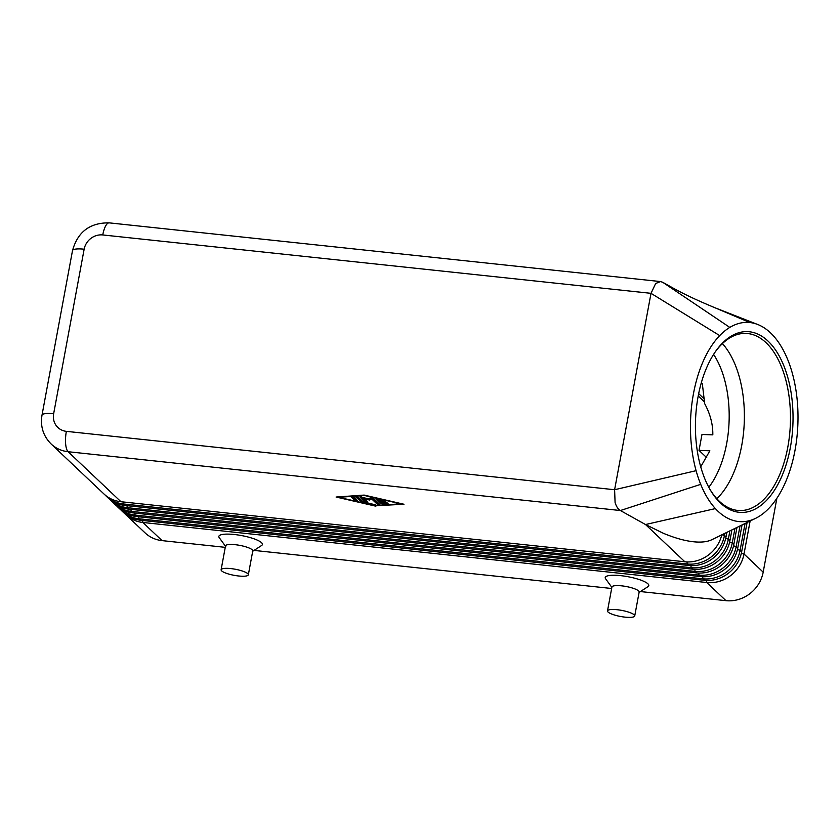 <?xml version="1.0" encoding="UTF-8"?>
<svg xmlns="http://www.w3.org/2000/svg" width="840" height="840" viewBox="0 0 840 840"><rect width="100%" height="100%" fill="white"/><g stroke="black" fill="none" stroke-linecap="round" stroke-linejoin="round"><path stroke-width="1.26" d="M708.803 487.274A83.087 44.751 92.1 0 0 726.684 443.478A83.087 44.751 92.1 0 0 713.591 354.417M747.096 522.47L741.657 551.775A33.233 30.618 133.4 0 1 728.312 573.321A33.233 30.618 133.4 0 1 704.424 580.293L140.511 520.244A33.233 30.618 133.4 0 1 123.564 512.537L121.999 511.056A33.233 30.618 -46.6 0 0 138.947 518.763L702.86 578.812A33.233 30.618 -46.6 0 0 726.747 571.841A33.233 30.618 -46.6 0 0 740.093 550.295L745.07 523.457M124.772 513.607A33.233 30.618 -46.6 0 0 125.916 514.752L145.1 532.906A33.233 30.618 -46.6 0 0 162.036 540.614L142.853 522.47L706.776 582.519A33.233 30.618 -46.6 0 0 730.663 575.547A33.233 30.618 -46.6 0 0 744.009 554.001L750.13 521M125.916 514.752A33.233 30.618 -46.6 0 0 142.853 522.47L142.684 520.475M706.598 580.45L706.776 582.519L725.96 600.663A33.233 30.618 -46.6 0 0 749.837 593.691A33.233 30.618 -46.6 0 0 763.182 572.145L744.009 554.001L741.363 553.203M755.528 518.375L711.879 539.69C707.679 541.716 702.093 542.462 695.121 541.916C685.818 541.128 675.213 538.24 663.317 533.264L645.519 524.538L715.386 508.589A99.708 53.697 92.1 0 0 755.528 518.375A99.708 53.697 92.1 0 0 771.11 505.901A99.708 53.697 92.1 0 0 794.251 381.056A99.708 53.697 92.1 0 0 756.829 324.156A99.708 53.697 92.1 0 0 749.868 322.539A99.708 53.697 92.1 0 0 729.792 327.411A99.708 53.697 92.1 0 0 719.702 335.601A99.708 53.697 92.1 0 0 696.098 470.683A99.708 53.697 92.1 0 0 700.707 484.344A99.708 53.697 92.1 0 0 715.386 508.589M721.76 534.849A33.233 30.618 133.4 0 1 708.74 554.799A33.233 30.618 133.4 0 1 684.863 561.771L120.939 501.721A33.233 30.618 133.4 0 1 104.002 494.015L51.156 444.014A33.233 30.618 -46.6 0 0 68.103 451.721L620.403 510.531C618.02 509.124 616.245 506.425 615.079 502.425L614.607 489.731L651.01 293.328L655.662 283.49L660.555 281.579L662.707 282.272L729.792 327.411M742.035 524.937L737.751 548.079A33.233 30.618 133.4 0 1 724.395 569.615A33.233 30.618 133.4 0 1 700.518 576.587L136.595 516.537A33.233 30.618 133.4 0 1 119.658 508.83L118.083 507.35A33.233 30.618 -46.6 0 0 135.03 515.057L698.953 575.106A33.233 30.618 -46.6 0 0 722.831 568.134A33.233 30.618 -46.6 0 0 736.176 546.599L740.009 525.924M120.855 509.911A33.233 30.618 -46.6 0 0 121.999 511.056M736.974 527.405L733.835 544.373A33.233 30.618 133.4 0 1 720.478 565.919A33.233 30.618 133.4 0 1 696.601 572.88L132.678 512.841A33.233 30.618 133.4 0 1 115.742 505.124L114.177 503.643A33.233 30.618 -46.6 0 0 131.114 511.35L695.037 571.4A33.233 30.618 -46.6 0 0 718.914 564.438A33.233 30.618 -46.6 0 0 732.27 542.892L734.958 528.392M116.949 506.205A33.233 30.618 -46.6 0 0 118.083 507.35M731.924 529.872L729.918 540.666A33.233 30.618 133.4 0 1 716.573 562.212A33.233 30.618 133.4 0 1 692.685 569.184L128.762 509.135A33.233 30.618 133.4 0 1 111.825 501.417L110.261 499.937A33.233 30.618 -46.6 0 0 127.197 507.654L691.121 567.703A33.233 30.618 -46.6 0 0 714.998 560.731A33.233 30.618 -46.6 0 0 728.353 539.186L729.897 530.87M113.033 502.499A33.233 30.618 -46.6 0 0 114.177 503.643M726.863 532.35L726.001 536.96A33.233 30.618 133.4 0 1 712.656 558.505A33.233 30.618 133.4 0 1 688.769 565.477L124.856 505.428A33.233 30.618 133.4 0 1 107.909 497.721L106.344 496.241A33.233 30.618 -46.6 0 0 123.291 503.947L687.204 563.997A33.233 30.618 -46.6 0 0 711.091 557.025A33.233 30.618 -46.6 0 0 724.437 535.479L724.836 533.337M109.116 498.792A33.233 30.618 -46.6 0 0 110.261 499.937M105.2 495.096A33.233 30.618 -46.6 0 0 106.344 496.241M710.168 489.72A88.63 47.733 92.1 0 0 739.484 510.552A88.63 47.733 92.1 0 0 787.804 447.153A88.63 47.733 92.1 0 0 745.857 333.406A88.63 47.733 92.1 0 0 715.124 352.076M790.314 447.741A90.479 48.73 -87.9 0 1 710.598 490.455A90.479 48.73 -87.9 0 1 698.145 396.333A90.479 48.73 -87.9 0 1 715.606 351.372A90.479 48.73 -87.9 0 1 773.367 347.014A90.479 48.73 -87.9 0 1 790.314 447.741M716.835 498.697A88.63 47.733 92.1 0 0 728.427 483.504A88.63 47.733 92.1 0 0 741.72 445.494A88.63 47.733 92.1 0 0 732.889 359.594A88.63 47.733 92.1 0 0 722.421 343.602M700.728 466.82L709.852 450.786L699.027 450.387L701.977 434.469L712.814 434.858C713.013 424.536 710.304 414.141 704.687 403.673L702.314 383.544L701.106 383.502M607.499 610.911L611.919 587.024A13.85 3.098 10.5 0 1 621.621 585.837A13.85 3.098 10.5 0 1 639.156 592.063L634.725 615.951A13.85 3.098 10.5 0 1 625.023 617.138A13.85 3.098 10.5 0 1 607.499 610.911A13.85 3.098 10.5 0 1 617.2 609.725A13.85 3.098 10.5 0 1 634.725 615.951M611.856 587.37L605.598 578.771A22.155 4.956 10.5 0 1 620.75 575.652A22.155 4.956 10.5 0 1 642.296 580.671A22.155 4.956 10.5 0 1 648.008 586.635L639.093 592.421M248.335 574.812L252.767 550.925A13.85 3.098 -169.5 0 0 235.232 544.698A13.85 3.098 -169.5 0 0 225.53 545.874L221.109 569.762A13.85 3.098 -169.5 0 0 238.634 575.988A13.85 3.098 -169.5 0 0 248.335 574.812A13.85 3.098 -169.5 0 0 230.811 568.586A13.85 3.098 -169.5 0 0 221.109 569.762M225.771 546.641L219.209 537.621A22.155 4.956 10.5 0 1 234.36 534.513A22.155 4.956 10.5 0 1 255.906 539.532A22.155 4.956 10.5 0 1 261.618 545.486L252.273 551.554M706.776 457.727L699.027 450.387M120.939 501.721L68.103 451.721A16.622 5.292 96.1 0 1 65.646 443.919A16.622 5.292 96.1 0 1 66.36 431.351L614.607 489.731L696.098 470.683M684.863 561.771L645.519 524.538L620.403 510.531L700.707 484.344M662.707 282.272L672.273 287.616C682.049 293.129 694.407 299.05 709.338 305.393L749.868 322.539M776.874 498.278L763.182 572.145M375.889 506.195L336.084 497.028L364.151 495.086L403.967 504.252L375.974 505.722M725.96 600.663L640.426 591.559M611.646 588.494L254.037 550.41M225.257 547.344L162.036 540.614M377.822 499.096L381.791 502.856L383.303 503.339M381.591 503.916L376.719 499.306L378.336 499.191L385.518 501.102L380.016 500.22L381.381 501.522L387.051 502.562L382.158 502.257L383.534 503.548L388.584 504.011L383.891 504.441L381.591 503.916L381.791 502.856M382.158 502.257L382.284 501.617M380.016 500.22L380.121 499.601M357.21 500.577L354.606 500.294L351.445 497.249L354.113 497.637L357.21 500.577M352.601 497.154L356.307 499.727M401.352 503.969L364.602 495.516L338.688 497.301L375.438 505.764L401.405 503.664M361.704 502.079L355.834 497.081L358.449 497.354L363.09 501.753L375.627 504.903L361.704 502.079L362.45 501.144M356.937 496.87L361.904 501.018M367.657 501.69L365.043 501.406L360.098 496.671L368.13 498.844L370.619 497.7L373.212 498.173L379.943 504.609L377.276 504.21L371.774 499.013L369.432 500.084L363.941 498.173L367.657 501.69M361.253 496.577L365.243 500.346L366.755 500.829M363.941 498.173L364.077 497.438M368.55 498.645L369.631 499.023L371.973 497.952L377.475 503.15L378.987 503.643M369.432 500.084L369.631 499.023M371.774 499.013L371.973 497.952M140.511 520.244L138.947 518.763L138.768 516.768M702.681 576.744L702.86 578.812L704.424 580.293M136.595 516.537L135.03 515.057L134.862 513.072M698.775 573.038L698.953 575.106L700.518 576.587M132.678 512.841L131.114 511.35L130.946 509.366M694.859 569.331L695.037 571.4L696.601 572.88M128.762 509.135L127.197 507.654L127.029 505.659M690.942 565.635L691.121 567.703L692.685 569.184M124.856 505.428L123.291 503.947L123.113 501.953M687.025 561.928L687.204 563.997L688.769 565.477M106.218 224.984A16.622 5.292 -83.9 0 1 109.211 222.863C89.933 222.632 77.689 231.882 72.502 250.614A16.622 3.717 -169.5 0 1 74.445 249.322A16.622 3.717 -169.5 0 1 84.147 249.197A16.622 15.309 133.4 0 1 102.753 234.948A16.622 5.292 -83.9 0 1 106.218 224.984M66.36 431.351A16.622 15.309 133.4 0 1 53.645 413.763A16.622 3.717 -169.5 0 0 43.943 413.879A16.622 3.717 -169.5 0 0 42 415.181C40.184 426.405 43.239 436.013 51.156 444.014M53.645 413.763L84.147 249.197M704.382 399.053L698.67 393.645M102.753 234.948L651.01 293.328L719.702 335.601M726.001 536.96L724.437 535.479L721.97 534.744M729.918 540.666L728.353 539.186L725.707 538.388M733.835 544.373L732.27 542.892L729.624 542.094M737.751 548.079L736.176 546.599L733.541 545.8M741.657 551.775L740.093 550.295L737.447 549.507M383.891 504.441L384.069 503.517M386.075 502.677L386.18 502.1M383.838 501.102L383.954 500.483M354.606 500.294L354.795 499.233M360.707 501.69L360.906 500.63M373.947 504.903L374.062 504.284M365.043 501.406L365.243 500.346M377.276 504.21L377.475 503.15M660.555 281.579L109.211 222.863M704.592 402.024L698.208 395.987M714.966 307.766L756.829 324.156M42 415.181L72.502 250.614"/></g></svg>
